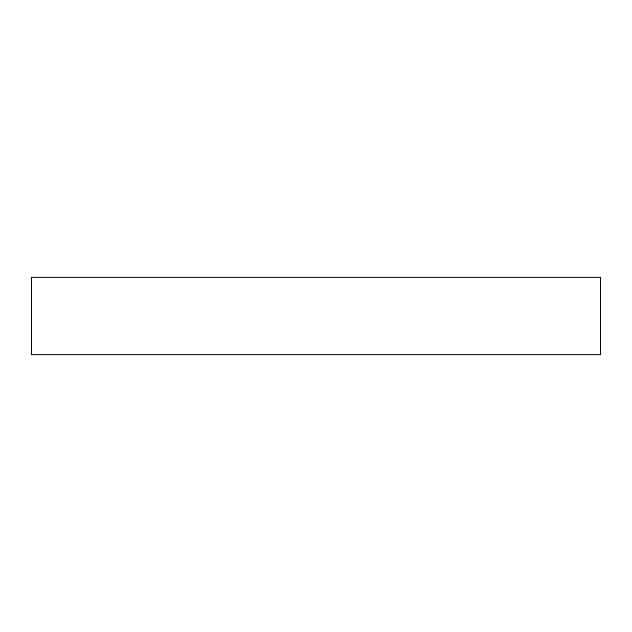 <?xml version="1.0" encoding="UTF-8"?>
<svg xmlns="http://www.w3.org/2000/svg" width="632" height="632" viewBox="0 0 632 632"><rect width="100%" height="100%" fill="white"/><g stroke="black" fill="none" stroke-linecap="round" stroke-linejoin="round"><path stroke-width="0.95" d="M600.4 277.164L31.6 277.164L31.6 354.836L600.4 354.836L600.4 277.164"/></g></svg>
